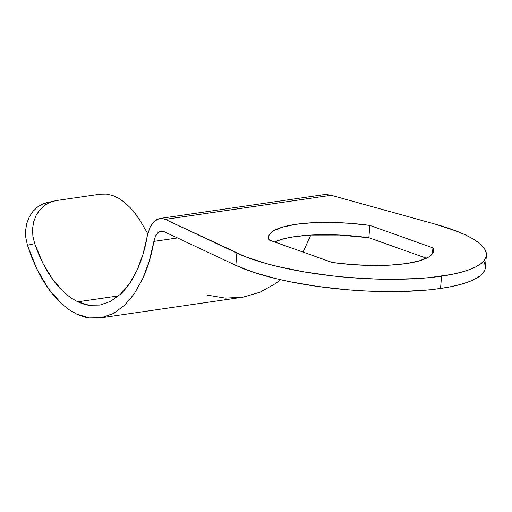 <?xml version="1.0" encoding="UTF-8"?>
<svg xmlns="http://www.w3.org/2000/svg" width="512" height="512" viewBox="0 0 512 512"><rect width="100%" height="100%" fill="white"/><g stroke="black" fill="none" stroke-linecap="round" stroke-linejoin="round"><path stroke-width="0.77" d="M44.461 205.376L39.808 209.792L36.115 215.373L33.658 221.818L32.544 228.902L32.883 236.243L34.675 243.635L27.469 245.261L31.802 257.472L36.787 268.89L42.368 279.392L48.486 288.838L55.059 297.126L62.016 304.147L69.274 309.83L76.736 314.099L89.126 317.907L101.453 317.722L113.331 313.53L124.371 305.485L134.24 293.824L142.618 278.931L149.235 261.261L153.901 241.382L177.517 237.952L153.901 241.382C151.52 255.117 147.763 267.635 142.618 278.931L134.24 293.824L124.371 305.485L113.331 313.53L101.453 317.722L89.126 317.907C86.355 317.709 82.221 316.435 76.736 314.099L69.274 309.83L62.016 304.147L48.486 288.838L36.787 268.89L27.469 245.261L34.675 243.635L38.592 253.958L43.04 263.597L47.962 272.448L53.318 280.41L59.034 287.392L65.062 293.331L71.328 298.15L77.766 301.805L88.922 305.235L100.019 305.062L110.701 301.293L120.64 294.048L129.523 283.558L137.062 270.15L143.021 254.246L147.213 236.352L149.85 227.59L147.213 236.352C145.075 248.717 141.69 259.981 137.062 270.15C132.749 279.674 127.277 287.642 120.64 294.048L110.701 301.293L100.019 305.062L88.922 305.235C86.426 305.056 82.707 303.91 77.766 301.805L118.605 295.878L77.766 301.805L71.328 298.15L65.062 293.331L53.318 280.41L43.04 263.597L34.675 243.635L32.883 236.243L32.544 228.902L33.658 221.818L36.115 215.373L39.808 209.792L44.461 205.376L49.882 202.272L55.795 200.634L100.218 194.182L106.445 194.067L112.672 195.475L118.842 198.355L124.749 202.522L130.342 207.834L135.494 213.978L140.173 220.717L147.757 233.728L140.173 220.717L135.494 213.978L130.342 207.834L124.749 202.522L118.842 198.355M32.992 211.328L29.306 216.87L26.784 223.347L25.6 230.413L25.83 237.83L27.469 245.261L25.83 237.83L25.6 230.413L26.784 223.347L29.306 216.87L32.992 211.328L37.67 206.899L43.053 203.821L47.245 202.49M159.309 231.763L156.518 234.387L155.405 236.371L153.901 241.382L155.405 236.371L157.837 232.832L161.062 231.174M160.89 231.2L164.186 231.686L235.84 265.37L164.186 231.686L160.89 231.2M303.085 252.096L310.797 235.072L303.085 252.096M275.578 283.52L280.518 279.718L275.578 283.52L259.994 292.23L275.578 283.52M207.379 295.123L225.344 298.125L243.066 297.152L259.994 292.23L243.066 297.152L100.16 317.933M49.158 202.592L55.795 200.634L100.218 194.182L106.445 194.067L112.672 195.475M326.97 194.579L322.835 194.81L326.97 194.579L331.162 195.277L435.456 224.224L456.269 231.008L464.87 234.65L472.141 238.4L477.984 242.214L482.336 246.054L485.139 249.869L486.368 253.606L486.01 257.235L484.058 260.71L480.544 263.987L475.507 267.021L469.005 269.792L461.12 272.256L451.936 274.387L430.131 277.555L417.766 278.554L390.842 279.322L376.595 279.085L347.373 277.376L332.742 275.923L304.288 271.917L278.035 266.592L266.118 263.52L245.414 256.71L165.222 219.379L331.162 195.277L326.97 194.579M151.802 224.115L149.85 227.59L154.106 221.395L159.45 218.534L162.33 218.49L165.222 219.379L331.162 195.277L435.456 224.224A135.821 33.619 -175.2 0 1 486.4 255.309A135.821 33.619 -175.2 0 1 441.568 276.16A135.821 33.619 -175.2 0 1 236.87 253.062L235.84 265.37A135.821 33.619 4.8 0 0 440.531 288.461L429.101 289.856L403.59 291.45L375.565 291.386L361.018 290.733L346.342 289.677L317.293 286.4L289.773 281.709L277.005 278.899L254.17 272.512L235.84 265.37L236.87 253.062L165.222 219.379L162.33 218.49L159.45 218.534L323.27 194.739M369.862 225.414L350.182 223.322L330.554 222.419L312.109 222.758L295.904 224.314L282.874 227.002L273.779 230.662L270.874 232.8L269.126 235.091L268.563 237.517L269.197 240.032L332.25 262.477L351.93 264.57L371.558 265.472L390.01 265.133L406.214 263.578L419.238 260.89L428.339 257.222L431.245 255.091L432.986 252.794L433.549 250.374L432.915 247.853L369.862 225.414L368.832 237.715L339.258 235.021L311.072 235.059L294.874 236.614L287.91 237.83L281.843 239.302L274.63 241.965A82.765 20.486 4.8 0 1 368.832 237.715L369.862 225.414L432.915 247.853A82.765 20.486 -175.2 0 1 433.53 250.867A82.765 20.486 -175.2 0 1 332.25 262.477L269.197 240.032A82.765 20.486 -175.2 0 1 268.582 237.018A82.765 20.486 -175.2 0 1 369.862 225.414M484.109 262.17L485.338 265.914M485.37 267.565L484.973 269.542L483.027 273.011L479.514 276.288L474.477 279.328L467.974 282.093L460.083 284.557L450.906 286.688L440.531 288.461L441.568 276.16L440.531 288.461A135.821 33.619 4.8 0 0 485.37 267.61L486.4 255.309M426.451 258.227L368.832 237.715L426.451 258.227M432.422 253.741L432.915 247.853L432.422 253.741M159.45 218.534L156.678 219.514M53.933 200.979L43.053 203.821L37.67 206.899"/></g></svg>
